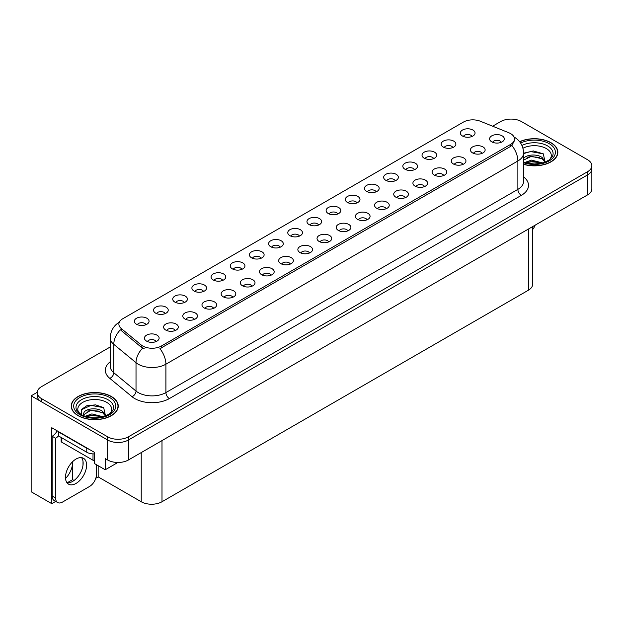 <?xml version="1.0" encoding="UTF-8"?>
<svg xmlns="http://www.w3.org/2000/svg" width="623" height="623" viewBox="0 0 623 623"><rect width="100%" height="100%" fill="white"/><g stroke="black" fill="none" stroke-linecap="round" stroke-linejoin="round"><path stroke-width="0.93" d="M222.715 280.397A4.408 2.547 0 0 0 221.531 279.159A4.408 2.547 0 0 0 217.193 278.52A4.408 2.547 0 0 0 214.117 280.397M223.61 273.964A7.344 4.236 0 0 0 214.195 273.489A7.344 4.236 0 0 0 211.765 278.761A7.344 4.236 0 0 0 213.222 279.961A7.344 4.236 0 0 0 225.067 278.761A7.344 4.236 0 0 0 223.61 273.964M472.008 136.468A4.408 2.547 0 0 0 470.824 135.23A4.408 2.547 0 0 0 466.487 134.584A4.408 2.547 0 0 0 463.411 136.468M472.904 130.036A7.344 4.236 0 0 0 463.496 129.561A7.344 4.236 0 0 0 461.059 134.833A7.344 4.236 0 0 0 462.523 136.032A7.344 4.236 0 0 0 474.36 134.833A7.344 4.236 0 0 0 472.904 130.036M462.905 164.425A4.408 2.547 0 0 0 461.721 163.187A4.408 2.547 0 0 0 457.383 162.548A4.408 2.547 0 0 0 454.307 164.425M463.8 157.993A7.344 4.236 0 0 0 454.393 157.518A7.344 4.236 0 0 0 451.955 162.79A7.344 4.236 0 0 0 453.419 163.989A7.344 4.236 0 0 0 465.256 162.79A7.344 4.236 0 0 0 463.8 157.993M241.888 269.331A4.408 2.547 0 0 0 240.712 268.092A4.408 2.547 0 0 0 236.366 267.446A4.408 2.547 0 0 0 233.298 269.331M242.783 262.89A7.344 4.236 0 0 0 233.376 262.423A7.344 4.236 0 0 0 230.946 267.688A7.344 4.236 0 0 0 232.402 268.887A7.344 4.236 0 0 0 244.239 267.688A7.344 4.236 0 0 0 242.783 262.89M405.378 197.647A4.408 2.547 0 0 0 404.195 196.401A4.408 2.547 0 0 0 399.857 195.762A4.408 2.547 0 0 0 396.781 197.647M406.274 191.206A7.344 4.236 0 0 0 396.859 190.731A7.344 4.236 0 0 0 394.429 196.004A7.344 4.236 0 0 0 395.885 197.203A7.344 4.236 0 0 0 407.73 196.004A7.344 4.236 0 0 0 406.274 191.206M356.948 202.896A4.408 2.547 0 0 0 355.764 201.657A4.408 2.547 0 0 0 351.427 201.019A4.408 2.547 0 0 0 348.358 202.896M357.843 196.463A7.344 4.236 0 0 0 348.436 195.988A7.344 4.236 0 0 0 346.006 201.26A7.344 4.236 0 0 0 347.463 202.459A7.344 4.236 0 0 0 359.3 201.26A7.344 4.236 0 0 0 357.843 196.463M290.318 264.074A4.408 2.547 0 0 0 289.134 262.836A4.408 2.547 0 0 0 284.797 262.19A4.408 2.547 0 0 0 281.721 264.074M291.214 257.634A7.344 4.236 0 0 0 281.798 257.167A7.344 4.236 0 0 0 279.369 262.431A7.344 4.236 0 0 0 280.825 263.63A7.344 4.236 0 0 0 292.67 262.431A7.344 4.236 0 0 0 291.214 257.634M414.482 169.682A4.408 2.547 0 0 0 413.298 168.444A4.408 2.547 0 0 0 408.961 167.797A4.408 2.547 0 0 0 405.885 169.682M415.377 163.249A7.344 4.236 0 0 0 405.962 162.774A7.344 4.236 0 0 0 403.533 168.046A7.344 4.236 0 0 0 404.989 169.246A7.344 4.236 0 0 0 416.834 168.046A7.344 4.236 0 0 0 415.377 163.249M347.844 230.86A4.408 2.547 0 0 0 346.661 229.622A4.408 2.547 0 0 0 342.323 228.976A4.408 2.547 0 0 0 339.255 230.86M348.74 224.42A7.344 4.236 0 0 0 339.333 223.953A7.344 4.236 0 0 0 336.903 229.217A7.344 4.236 0 0 0 338.359 230.417A7.344 4.236 0 0 0 350.196 229.217A7.344 4.236 0 0 0 348.74 224.42M376.128 191.829A4.408 2.547 0 0 0 374.945 190.591A4.408 2.547 0 0 0 370.607 189.945A4.408 2.547 0 0 0 367.531 191.829M377.024 185.389A7.344 4.236 0 0 0 367.609 184.922A7.344 4.236 0 0 0 365.179 190.186A7.344 4.236 0 0 0 366.636 191.386A7.344 4.236 0 0 0 378.48 190.186A7.344 4.236 0 0 0 377.024 185.389M309.491 253A4.408 2.547 0 0 0 308.307 251.762A4.408 2.547 0 0 0 303.969 251.116A4.408 2.547 0 0 0 300.901 253M310.386 246.568A7.344 4.236 0 0 0 300.979 246.093A7.344 4.236 0 0 0 298.549 251.365A7.344 4.236 0 0 0 300.006 252.564A7.344 4.236 0 0 0 311.843 251.365A7.344 4.236 0 0 0 310.386 246.568M433.655 158.616A4.408 2.547 0 0 0 432.471 157.378A4.408 2.547 0 0 0 428.133 156.731A4.408 2.547 0 0 0 425.057 158.616M434.55 152.176A7.344 4.236 0 0 0 425.143 151.708A7.344 4.236 0 0 0 422.713 156.973A7.344 4.236 0 0 0 424.17 158.172A7.344 4.236 0 0 0 436.007 156.973A7.344 4.236 0 0 0 434.55 152.176M367.025 219.787A4.408 2.547 0 0 0 365.841 218.548A4.408 2.547 0 0 0 361.504 217.902A4.408 2.547 0 0 0 358.427 219.787M367.92 213.354A7.344 4.236 0 0 0 358.505 212.879A7.344 4.236 0 0 0 356.076 218.151A7.344 4.236 0 0 0 357.532 219.343A7.344 4.236 0 0 0 369.377 218.151A7.344 4.236 0 0 0 367.92 213.354M165.181 313.618A4.408 2.547 0 0 0 164.005 312.372A4.408 2.547 0 0 0 159.659 311.734A4.408 2.547 0 0 0 156.591 313.618M166.076 307.178A7.344 4.236 0 0 0 156.669 306.703A7.344 4.236 0 0 0 154.239 311.975A7.344 4.236 0 0 0 155.695 313.174A7.344 4.236 0 0 0 167.532 311.975A7.344 4.236 0 0 0 166.076 307.178M261.068 258.257A4.408 2.547 0 0 0 259.884 257.019A4.408 2.547 0 0 0 255.547 256.372A4.408 2.547 0 0 0 252.471 258.257M261.964 251.824A7.344 4.236 0 0 0 252.549 251.349A7.344 4.236 0 0 0 250.119 256.621A7.344 4.236 0 0 0 251.575 257.821A7.344 4.236 0 0 0 263.42 256.621A7.344 4.236 0 0 0 261.964 251.824M175.258 330.502A4.408 2.547 0 0 0 174.074 329.263A4.408 2.547 0 0 0 169.736 328.617A4.408 2.547 0 0 0 166.66 330.502M176.153 324.069A7.344 4.236 0 0 0 166.746 323.594A7.344 4.236 0 0 0 164.308 328.866A7.344 4.236 0 0 0 165.765 330.065A7.344 4.236 0 0 0 177.61 328.866A7.344 4.236 0 0 0 176.153 324.069M318.594 225.043A4.408 2.547 0 0 0 317.411 223.805A4.408 2.547 0 0 0 313.073 223.159A4.408 2.547 0 0 0 310.005 225.043M319.49 218.611A7.344 4.236 0 0 0 310.083 218.136A7.344 4.236 0 0 0 307.653 223.4A7.344 4.236 0 0 0 309.109 224.599A7.344 4.236 0 0 0 320.946 223.4A7.344 4.236 0 0 0 319.49 218.611M213.611 308.362A4.408 2.547 0 0 0 212.427 307.116A4.408 2.547 0 0 0 208.09 306.477A4.408 2.547 0 0 0 205.014 308.362M214.507 301.921A7.344 4.236 0 0 0 205.092 301.454A7.344 4.236 0 0 0 202.662 306.718A7.344 4.236 0 0 0 204.118 307.918A7.344 4.236 0 0 0 215.963 306.718A7.344 4.236 0 0 0 214.507 301.921M271.137 275.14A4.408 2.547 0 0 0 269.961 273.902A4.408 2.547 0 0 0 265.616 273.263A4.408 2.547 0 0 0 262.548 275.14M272.033 268.708A7.344 4.236 0 0 0 262.626 268.233A7.344 4.236 0 0 0 260.196 273.505A7.344 4.236 0 0 0 261.652 274.704A7.344 4.236 0 0 0 273.489 273.505A7.344 4.236 0 0 0 272.033 268.708M337.775 213.969A4.408 2.547 0 0 0 336.591 212.731A4.408 2.547 0 0 0 332.254 212.085A4.408 2.547 0 0 0 329.178 213.969M338.671 207.537A7.344 4.236 0 0 0 329.256 207.062A7.344 4.236 0 0 0 326.826 212.334A7.344 4.236 0 0 0 328.282 213.533A7.344 4.236 0 0 0 340.127 212.334A7.344 4.236 0 0 0 338.671 207.537M232.784 297.288A4.408 2.547 0 0 0 231.608 296.05A4.408 2.547 0 0 0 227.263 295.403A4.408 2.547 0 0 0 224.194 297.288M233.68 290.855A7.344 4.236 0 0 0 224.272 290.38A7.344 4.236 0 0 0 221.843 295.645A7.344 4.236 0 0 0 223.299 296.844A7.344 4.236 0 0 0 235.136 295.645A7.344 4.236 0 0 0 233.68 290.855M395.301 180.756A4.408 2.547 0 0 0 394.118 179.517A4.408 2.547 0 0 0 389.78 178.871A4.408 2.547 0 0 0 386.712 180.756M396.197 174.323A7.344 4.236 0 0 0 386.79 173.848A7.344 4.236 0 0 0 384.36 179.12A7.344 4.236 0 0 0 385.816 180.32A7.344 4.236 0 0 0 397.653 179.12A7.344 4.236 0 0 0 396.197 174.323M328.671 241.926A4.408 2.547 0 0 0 327.488 240.688A4.408 2.547 0 0 0 323.15 240.042A4.408 2.547 0 0 0 320.074 241.926M329.567 235.494A7.344 4.236 0 0 0 320.152 235.019A7.344 4.236 0 0 0 317.722 240.291A7.344 4.236 0 0 0 319.178 241.49A7.344 4.236 0 0 0 331.023 240.291A7.344 4.236 0 0 0 329.567 235.494M280.241 247.183A4.408 2.547 0 0 0 279.065 245.945A4.408 2.547 0 0 0 274.72 245.298A4.408 2.547 0 0 0 271.651 247.183M281.137 240.751A7.344 4.236 0 0 0 271.729 240.276A7.344 4.236 0 0 0 269.3 245.548A7.344 4.236 0 0 0 270.756 246.747A7.344 4.236 0 0 0 282.593 245.548A7.344 4.236 0 0 0 281.137 240.751M482.085 153.359A4.408 2.547 0 0 0 480.901 152.121A4.408 2.547 0 0 0 476.556 151.475A4.408 2.547 0 0 0 473.488 153.359M482.981 146.919A7.344 4.236 0 0 0 473.566 146.452A7.344 4.236 0 0 0 471.136 151.716A7.344 4.236 0 0 0 472.592 152.915A7.344 4.236 0 0 0 484.437 151.716A7.344 4.236 0 0 0 482.981 146.919M251.965 286.214A4.408 2.547 0 0 0 250.781 284.976A4.408 2.547 0 0 0 246.443 284.329A4.408 2.547 0 0 0 243.367 286.214M252.86 279.782A7.344 4.236 0 0 0 243.445 279.306A7.344 4.236 0 0 0 241.015 284.579A7.344 4.236 0 0 0 242.472 285.778A7.344 4.236 0 0 0 254.316 284.579A7.344 4.236 0 0 0 252.86 279.782M146.008 324.684A4.408 2.547 0 0 0 144.824 323.446A4.408 2.547 0 0 0 140.487 322.8A4.408 2.547 0 0 0 137.41 324.684M146.903 318.252A7.344 4.236 0 0 0 137.496 317.777A7.344 4.236 0 0 0 135.059 323.049A7.344 4.236 0 0 0 136.515 324.248A7.344 4.236 0 0 0 148.36 323.049A7.344 4.236 0 0 0 146.903 318.252M203.534 291.471A4.408 2.547 0 0 0 202.358 290.232A4.408 2.547 0 0 0 198.013 289.586A4.408 2.547 0 0 0 194.944 291.471M204.43 285.038A7.344 4.236 0 0 0 195.022 284.563A7.344 4.236 0 0 0 192.593 289.835A7.344 4.236 0 0 0 194.049 291.034A7.344 4.236 0 0 0 205.886 289.835A7.344 4.236 0 0 0 204.43 285.038M156.077 341.575A4.408 2.547 0 0 0 154.901 340.337A4.408 2.547 0 0 0 150.556 339.691A4.408 2.547 0 0 0 147.487 341.575M156.973 335.135A7.344 4.236 0 0 0 147.565 334.668A7.344 4.236 0 0 0 145.136 339.932A7.344 4.236 0 0 0 146.592 341.131A7.344 4.236 0 0 0 158.429 339.932A7.344 4.236 0 0 0 156.973 335.135M501.258 142.285A4.408 2.547 0 0 0 500.074 141.047A4.408 2.547 0 0 0 495.737 140.401A4.408 2.547 0 0 0 492.661 142.285M502.154 135.853A7.344 4.236 0 0 0 492.746 135.378A7.344 4.236 0 0 0 490.309 140.65A7.344 4.236 0 0 0 491.773 141.849A7.344 4.236 0 0 0 503.61 140.65A7.344 4.236 0 0 0 502.154 135.853M299.422 236.117A4.408 2.547 0 0 0 298.238 234.871A4.408 2.547 0 0 0 293.9 234.232A4.408 2.547 0 0 0 290.824 236.117M300.317 229.677A7.344 4.236 0 0 0 290.902 229.209A7.344 4.236 0 0 0 288.472 234.474A7.344 4.236 0 0 0 289.929 235.673A7.344 4.236 0 0 0 301.773 234.474A7.344 4.236 0 0 0 300.317 229.677M194.431 319.428A4.408 2.547 0 0 0 193.255 318.189A4.408 2.547 0 0 0 188.909 317.543A4.408 2.547 0 0 0 185.841 319.428M195.326 312.995A7.344 4.236 0 0 0 185.919 312.52A7.344 4.236 0 0 0 183.489 317.792A7.344 4.236 0 0 0 184.945 318.992A7.344 4.236 0 0 0 196.782 317.792A7.344 4.236 0 0 0 195.326 312.995M452.835 147.542A4.408 2.547 0 0 0 451.652 146.304A4.408 2.547 0 0 0 447.314 145.657A4.408 2.547 0 0 0 444.238 147.542M453.731 141.109A7.344 4.236 0 0 0 444.316 140.634A7.344 4.236 0 0 0 441.886 145.907A7.344 4.236 0 0 0 443.342 147.098A7.344 4.236 0 0 0 455.187 145.907A7.344 4.236 0 0 0 453.731 141.109M386.198 208.713A4.408 2.547 0 0 0 385.014 207.475A4.408 2.547 0 0 0 380.676 206.828A4.408 2.547 0 0 0 377.6 208.713M387.093 202.28A7.344 4.236 0 0 0 377.686 201.805A7.344 4.236 0 0 0 375.256 207.077A7.344 4.236 0 0 0 376.713 208.277A7.344 4.236 0 0 0 388.55 207.077A7.344 4.236 0 0 0 387.093 202.28M184.361 302.544A4.408 2.547 0 0 0 183.178 301.306A4.408 2.547 0 0 0 178.84 300.66A4.408 2.547 0 0 0 175.764 302.544M185.257 296.104A7.344 4.236 0 0 0 175.85 295.637A7.344 4.236 0 0 0 173.412 300.901A7.344 4.236 0 0 0 174.868 302.1A7.344 4.236 0 0 0 186.713 300.901A7.344 4.236 0 0 0 185.257 296.104M443.732 175.499A4.408 2.547 0 0 0 442.548 174.261A4.408 2.547 0 0 0 438.21 173.615A4.408 2.547 0 0 0 435.134 175.499M444.627 169.067A7.344 4.236 0 0 0 435.212 168.592A7.344 4.236 0 0 0 432.783 173.864A7.344 4.236 0 0 0 434.239 175.063A7.344 4.236 0 0 0 446.084 173.864A7.344 4.236 0 0 0 444.627 169.067M424.551 186.573A4.408 2.547 0 0 0 423.367 185.335A4.408 2.547 0 0 0 419.03 184.688A4.408 2.547 0 0 0 415.954 186.573M425.447 180.14A7.344 4.236 0 0 0 416.039 179.665A7.344 4.236 0 0 0 413.61 184.93A7.344 4.236 0 0 0 415.066 186.129A7.344 4.236 0 0 0 426.903 184.93A7.344 4.236 0 0 0 425.447 180.14M510.603 133.61A13.215 7.632 0 0 0 508.835 132.754L480.333 121.236A13.215 7.632 0 0 0 463.403 122.092L122.754 318.758A13.215 7.632 0 0 0 118.884 324.155A13.215 7.632 0 0 0 121.275 328.531L141.234 344.994A13.215 7.632 0 0 0 161.404 346.006L510.603 144.404A13.215 7.632 0 0 0 514.473 139.007A13.215 7.632 0 0 0 510.603 133.61M37.24 392.311L31.15 395.831L107.647 440.002A14.687 8.481 0 0 0 128.416 440.002L587.551 174.923A14.687 8.481 0 0 0 591.85 168.926A14.687 8.481 0 0 1 587.551 174.923L128.416 440.002A14.687 8.481 0 0 1 107.647 440.002L41.531 401.827A14.687 8.481 0 0 1 37.232 395.831L37.232 392.638A14.687 8.481 0 0 0 41.531 398.627L107.647 436.801A14.687 8.481 0 0 0 128.416 436.801L587.551 171.722A14.687 8.481 0 0 0 591.85 165.726A14.687 8.481 0 0 0 587.551 159.729L521.435 121.563A14.687 8.481 0 0 0 500.666 121.563L492.622 126.204M511.608 119.086L510.494 119.086M55.696 501.406L51.779 503.672L51.779 427.728L94.634 452.469L94.634 463.66L105.225 469.773L105.225 458.583L107.647 459.984A14.687 8.481 0 0 0 128.416 459.984L587.551 194.906A14.687 8.481 0 0 0 591.85 188.909L591.85 165.726M117.887 462.468L105.225 469.773M51.779 503.672L31.15 491.757L31.15 395.831M532.657 226.593L532.657 284.236A14.687 8.481 180 0 1 528.359 290.232L161.996 501.749A14.687 8.481 180 0 1 141.226 501.749L98.161 476.891L98.161 465.7M82.999 465.186L82.999 461.254M98.161 476.891L95.81 478.246M67.12 482.825L72.618 479.648L74.044 480.473M65.54 478.48A15.668 9.041 120 0 0 72.618 462.461L72.128 462.18M72.618 479.648L72.618 462.461M523.6 164.347A23.495 13.566 0 0 0 557.842 152.277A23.495 13.566 0 0 0 550.958 142.683A23.495 13.566 0 0 0 519.629 141.701M111.353 396.493A23.495 13.566 0 0 0 85.748 393.549A23.495 13.566 0 0 0 71.24 406.087A23.495 13.566 0 0 0 78.124 415.673A23.495 13.566 0 0 0 103.73 418.617A23.495 13.566 0 0 0 118.238 406.087A23.495 13.566 0 0 0 111.353 396.493M514.473 139.007L514.473 140.627L511.88 145.463L510.603 146.397L159.916 348.67A17.133 9.89 60 0 1 165.905 364.198A19.578 11.307 180 0 1 138.213 364.198A19.578 11.307 180 0 1 136.016 362.687L113.783 344.348A19.578 11.307 180 0 1 110.24 337.868L110.24 366.246A19.578 11.307 0 0 0 113.783 372.725L136.016 391.065A19.578 11.307 0 0 0 138.213 392.576A19.578 11.307 0 0 0 165.905 392.576L517.869 189.369A19.578 11.307 0 0 0 523.6 181.379L523.6 153.001A19.578 11.307 180 0 1 517.869 160.991A17.133 9.89 -120 0 0 511.88 145.463M144.201 348.67L141.234 347.167L120.387 329.808A17.133 11.463 129.5 0 0 113.783 344.348L113.783 372.725A4.898 3.271 -50.5 0 1 109.773 378.348A24.476 14.134 180 0 1 110.24 361.761M110.24 346.972L41.531 386.642A14.687 8.481 0 0 0 37.232 392.638M535.173 225.144A9.789 5.654 -60 0 1 532.657 229.537M76.045 483.425A14.929 8.621 120 0 0 85.803 470.272A14.929 8.621 120 0 0 83.513 458.302A14.929 8.621 120 0 0 76.045 459.042A14.929 8.621 120 0 0 66.295 472.203A14.929 8.621 120 0 0 68.577 484.164A14.929 8.621 120 0 0 76.045 483.425M81.574 457.656A14.929 8.621 -60 0 1 81.8 469.867A14.929 8.621 -60 0 1 72.587 481.431A14.929 8.621 -60 0 1 67.05 482.817M96.472 464.719L96.472 474.477A9.789 5.654 -60 0 1 89.548 486.462L62.549 502.052A9.789 5.654 -60 0 1 57.651 502.535A9.789 5.654 -60 0 1 55.626 498.057L55.626 438.257L52.161 436.264A9.789 5.654 120 0 0 57.191 430.851M58.469 435.905A9.789 5.654 -60 0 1 55.626 438.257M57.651 502.535L54.185 500.542A9.789 5.654 -60 0 1 52.161 496.056L52.161 436.264M88.988 449.214A9.789 5.654 180 0 1 86.776 448.249L58.391 431.864A9.789 5.654 0 0 0 58.687 431.716M86.776 448.249L86.776 452.251A9.789 5.654 0 0 0 94.634 453.879M58.391 431.864L58.391 435.859L86.776 452.251M522.962 148.235A16.938 9.781 180 0 1 546.324 148.562A16.938 9.781 180 0 1 549.665 159.652M545.187 162.416L543.287 153.826L533.366 150.953L523.6 153.211M519.73 141.834A23.253 13.426 180 0 1 550.787 142.784A23.253 13.426 180 0 1 557.601 152.277A23.253 13.426 180 0 1 523.6 164.184M524.683 162.51L531.481 160.111L542.617 162.922M525.96 162.891L533.592 161.326L541.169 163.273M523.6 161.809A11.066 6.386 0 0 0 523.795 162.198M523.398 159.332C524.2 154.932 536.302 153.18 542.174 157.533L545.366 162.019M523.6 160.08L531.403 156.311L542.174 158.803L545.055 162.136M523.6 153.585L530.609 151.568L543.342 153.865M527.081 157.292L530.609 156.646L539.44 157.409M527.089 162.362L530.609 161.723L539.44 162.486M79.417 413.454A16.938 9.781 180 0 1 84.993 401.282A16.938 9.781 180 0 1 106.72 402.365A16.938 9.781 180 0 1 110.061 413.454M105.583 416.219L103.675 407.629L95.592 404.872L86.753 405.768L81.27 409.615L81.449 414.529M111.182 396.594A23.253 13.426 180 0 1 117.988 406.087A23.253 13.426 180 0 1 103.636 418.485A23.253 13.426 180 0 1 78.296 415.58A23.253 13.426 180 0 1 71.481 406.087A23.253 13.426 180 0 1 85.842 393.681A23.253 13.426 180 0 1 111.182 396.594M85.078 416.312L91.877 413.913L103.005 416.732M86.356 416.701L93.98 415.136L101.565 417.083M83.264 415.634L83.793 413.142A11.066 6.386 0 0 0 83.669 414.077A11.066 6.386 0 0 0 84.183 416M83.793 413.142C84.588 408.735 96.69 406.983 102.561 411.336L105.754 415.821M83.723 414.692L90.919 410.214L102.561 412.605L105.443 415.946M61.14 437.447L61.14 441.255A2.445 1.41 0 0 0 61.856 442.26L93.006 460.241A2.445 1.41 0 0 0 94.634 460.654M81.146 409.833L91.005 405.378L103.73 407.668M87.469 411.094L91.005 410.456L99.828 411.211M87.485 416.164L91.005 415.525L99.836 416.289M587.551 194.906L587.551 171.722M128.416 459.984L128.416 436.801M107.647 459.984L107.647 436.801M161.996 501.749L161.996 440.601M528.359 290.232L528.359 229.077M141.226 501.749L141.226 452.586M121.275 328.531L121.275 330.712M141.234 344.994L141.234 347.167M161.404 346.006L161.404 348M510.603 144.404L510.603 146.397M169.37 398.572A4.898 2.827 60 0 1 165.905 392.576L165.905 364.198L517.869 160.991L517.869 189.369A4.898 2.827 60 0 0 521.334 195.365L169.37 398.572A24.476 14.134 180 0 1 134.755 398.572A24.476 14.134 180 0 1 132.006 396.68L109.773 378.348M142.698 348.078A17.133 11.463 129.5 0 0 136.016 362.687L136.016 391.065A4.898 3.271 -50.5 0 1 132.006 396.68M523.6 176.893A24.476 14.134 180 0 1 521.334 195.365M41.531 398.627L41.531 401.827M55.626 498.057L52.161 496.056M521.942 145.455A18.76 10.832 180 0 1 547.609 145.922A18.76 10.832 180 0 1 552.437 156.435L549.517 159.761L545.055 162.136L540.118 163.483L534.363 163.981L526.996 163.156L523.6 162.128M520.618 143.064A21.05 12.156 180 0 1 549.229 143.687A21.05 12.156 180 0 1 550.966 159.737A21.05 12.156 180 0 1 523.6 162.728M76.645 410.238A18.76 10.832 180 0 1 85.32 398.019A18.76 10.832 180 0 1 107.997 399.725A18.76 10.832 180 0 1 112.825 410.238C110.98 412.06 113.807 411.826 105.443 415.946C96.62 418.757 88.497 418.29 81.076 414.56L76.645 410.238M109.625 397.49A21.05 12.156 180 0 1 109.625 414.677A21.05 12.156 180 0 1 79.853 414.677A21.05 12.156 180 0 1 79.853 397.49A21.05 12.156 180 0 1 109.625 397.49M93.006 460.241L93.006 453.894M61.856 442.26L61.856 437.86M523.6 153.001C523.273 145.953 520.182 140.681 514.318 137.161L513.991 136.974M119.523 322.029C113.666 325.549 110.575 330.821 110.24 337.868M557.601 152.277L557.601 154.231M117.988 406.087L117.988 408.034M71.481 406.087L71.481 408.034"/></g></svg>
